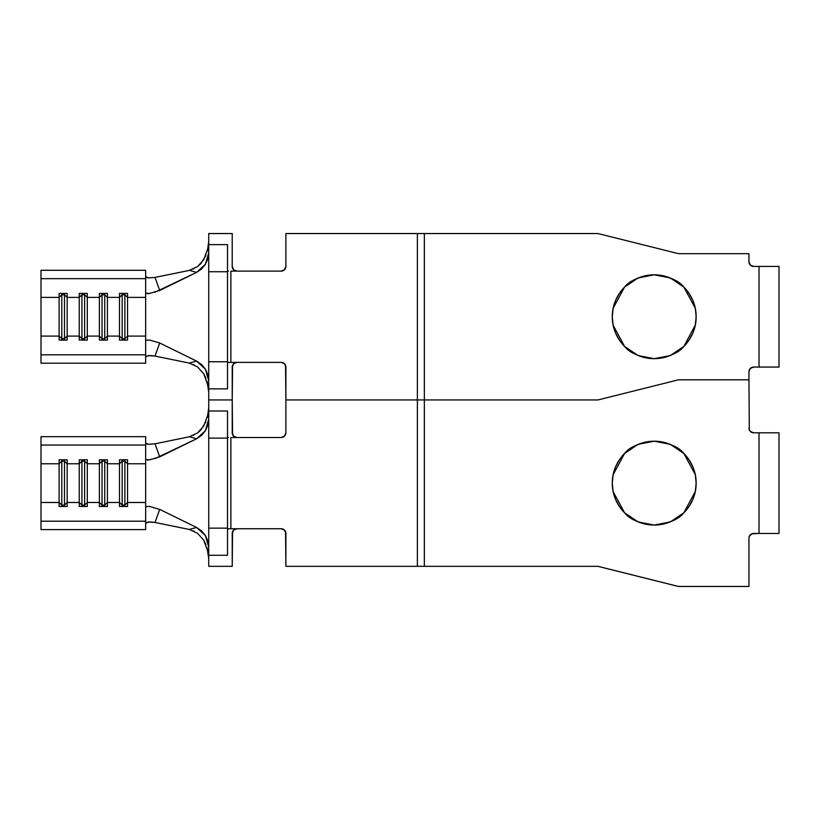 <?xml version="1.0" encoding="UTF-8"?>
<svg xmlns="http://www.w3.org/2000/svg" width="820" height="820" viewBox="0 0 820 820"><rect width="100%" height="100%" fill="white"/><g stroke="black" fill="none" stroke-linecap="round" stroke-linejoin="round"><path stroke-width="1.23" d="M612.284 316.694A41.933 41.933 0 0 1 613.073 308.607M613.093 308.525A41.933 41.933 0 0 1 615.461 300.725M615.482 300.673A41.933 41.933 0 0 1 619.336 293.468L615.471 300.694L613.083 308.566L612.284 316.745C612.222 305.788 616.312 295.897 624.563 287.092L613.145 308.289M619.356 293.427A41.933 41.933 0 0 1 624.543 287.113M624.584 287.072A41.933 41.933 0 0 1 630.887 281.895M638.196 277.99A41.933 41.933 0 0 1 646.027 275.622L638.165 278L630.918 281.875A41.933 41.933 0 0 1 638.124 278.021M646.037 275.612A41.933 41.933 0 0 1 696.139 316.745L695.411 308.925M613.011 308.945L612.284 316.745L613.083 324.925L615.471 332.787L619.346 340.044L624.563 346.399L630.918 351.606L638.165 355.48L646.027 357.868L654.206 358.678L646.027 357.868M669.848 277.837L654.206 274.813L638.575 277.837M637.816 278.154L624.563 287.092C629.657 280.491 639.538 276.391 654.206 274.813C668.884 276.391 678.765 280.491 683.859 287.092L670.637 278.164M695.268 308.217L683.859 287.092C692.101 295.897 696.2 305.788 696.139 316.745L695.339 308.566L692.951 300.694L689.077 293.447L683.859 287.092L677.505 281.875L670.258 278L662.396 275.622L654.206 274.813L646.027 275.622L654.206 274.813M208.731 388.864L227.509 388.864L208.731 388.864L208.731 399.934L232.214 399.934L208.731 399.934L208.731 361.753L208.731 388.864M208.731 233.546L232.214 233.546L232.214 266.428L233.587 269.749L236.908 271.123L233.587 269.749L232.214 266.428L232.214 233.546L208.731 233.546L208.731 244.616L208.731 233.546M41 300.151L41 278.667L145.663 278.667L41 278.667L41 270.282L145.663 270.282L145.663 297.393L127.551 297.393L127.551 293.406L119.494 293.406L119.494 336.097L107.42 336.097L107.42 297.393L119.494 297.393L107.42 297.393L107.42 293.406L99.374 293.406L99.374 340.085L107.42 340.085L107.42 336.097L119.494 336.097L119.494 340.085L127.551 340.085L127.551 297.393L145.663 297.393L145.663 336.097L127.551 336.097L145.663 336.097L145.663 354.814L41 354.814L41 336.097L59.112 336.097L59.112 340.085L67.168 340.085L67.168 336.097L79.243 336.097L79.243 340.085L87.289 340.085L87.289 336.097L99.374 336.097L87.289 336.097L87.289 297.393L99.374 297.393L87.289 297.393L87.289 293.406L79.243 293.406L79.243 336.097L67.168 336.097L67.168 297.393L79.243 297.393L67.168 297.393L67.168 293.406L59.112 293.406L59.112 336.097L41 336.097L41 297.393L59.112 297.393L41 297.393L41 270.282L145.663 270.282L145.663 363.209L41 363.209L41 354.814L145.663 354.814L145.663 363.209L41 363.209L41 333.34M233.587 363.742L236.908 362.368L233.587 363.742L232.214 367.063L232.214 399.934L232.562 365.269M779 266.428L753.652 266.428A4.694 4.694 -90 0 1 748.947 261.734L748.947 253.677L679.083 253.677A4.694 4.694 -90 0 1 677.945 253.534L598.559 233.69A4.694 4.694 -90 0 0 597.421 233.546L285.883 233.546L285.883 266.428A4.694 4.694 0 0 1 281.188 271.123L284.509 269.749L285.883 266.428L285.883 233.546L597.421 233.546A4.694 4.694 -90 0 1 598.559 233.69L677.945 253.534A4.694 4.694 90 0 0 679.083 253.677L748.947 253.677L748.947 261.734L750.331 265.055L753.652 266.428L759.012 266.428L759.012 367.063L779 367.063L779 266.428L759.012 266.428L759.012 367.063L753.652 367.063L750.331 368.436L748.947 371.757L748.947 379.814L679.083 379.814A4.694 4.694 90 0 0 677.945 379.947L598.559 399.801A4.694 4.694 -90 0 1 597.421 399.934L424.35 399.934L424.35 233.546L424.35 399.934L417.38 399.934L417.38 233.546L417.38 399.934L285.883 399.934L285.883 367.063L284.509 363.742L281.188 362.368L230.871 362.368L230.871 271.123L281.188 271.123L230.871 271.123L230.871 362.368L227.509 362.368M638.595 355.654L654.206 358.678L662.396 357.868L670.258 355.48L677.505 351.606L683.859 346.399L689.077 340.044L692.951 332.787L695.339 324.925L696.139 316.745C696.2 327.703 692.101 337.584 683.859 346.399L695.278 325.191M630.918 281.875L624.563 287.092L619.346 293.447M285.524 365.269L285.883 399.934L597.421 399.934A4.694 4.694 90 0 0 598.559 399.801L677.945 379.947A4.694 4.694 -90 0 1 679.083 379.814L748.947 379.814L748.947 371.757A4.694 4.694 -90 0 1 753.652 367.063L779 367.063M695.401 324.597L696.139 316.745A41.933 41.933 0 0 1 638.196 355.501M670.606 355.337L683.859 346.399C678.765 353 668.884 357.089 654.206 358.678L669.848 355.654M613.155 325.273L624.563 346.399L637.786 355.327M654.206 358.678C639.538 357.089 629.657 353 624.563 346.399C616.312 337.584 612.222 327.703 612.284 316.745L613.011 324.566M638.134 355.47A41.933 41.933 0 0 1 630.939 351.626M630.887 351.585A41.933 41.933 0 0 1 624.584 346.419M624.543 346.378A41.933 41.933 0 0 1 619.356 340.064M619.336 340.013A41.933 41.933 0 0 1 613.093 324.966M613.073 324.884A41.933 41.933 0 0 1 612.284 316.797M227.509 244.616L208.731 244.616L208.731 361.753L208.731 271.738L227.509 271.738L227.509 388.864L227.509 361.753L208.731 361.753L227.509 361.753L227.509 271.738L208.731 271.738L208.731 244.616L227.509 244.616L227.509 271.738L227.509 244.616M227.509 271.123L228.493 271.123M598.559 399.801A4.694 4.694 -90 0 1 597.421 399.934L424.35 399.934L424.35 566.323L424.35 399.934L597.421 399.934A4.694 4.694 -90 0 0 598.559 399.801L677.945 379.947A4.694 4.694 -90 0 1 679.083 379.814L748.947 379.814L749.326 429.957L748.947 379.814L679.083 379.814A4.694 4.694 -90 0 0 677.945 379.947L598.559 399.801M196.574 361.097L159.715 342.996L155 356.075L189.215 363.075L196.574 361.087L201.546 364.49L205.41 369.174L208.731 380.88L207.88 374.791L205.41 369.174L196.574 361.087L159.715 342.996L155 356.075L150.829 355.552L145.929 356.29M145.663 293.242L149.691 293.406L159.715 290.485L155 277.416L189.215 270.415L155 277.416L148.276 277.898L145.663 276.586L146.411 277.508L148.522 277.918L155 277.416L159.715 290.485L196.574 272.394L205.43 264.276L207.88 258.679L208.731 252.611L205.43 264.276L201.566 268.981L196.574 272.394L154.837 292.32M150.562 293.263L147.477 293.693M196.574 272.394L189.482 270.354M193.223 269.134L193.797 268.878M205.892 255.45L200.921 263.497L197.487 266.654L203.729 259.694L208.136 247.742M208.177 385.953L203.729 373.797L205.892 378.04M193.868 364.654L193.294 364.387M189.482 363.127L155 356.075L148.287 355.593L145.663 356.905M208.731 241.254L207.419 250.94M197.487 266.654L189.215 270.415M189.215 363.075L197.507 366.847L203.729 373.797M207.091 381.392L208.731 392.226M145.663 340.249L149.691 340.085L159.715 342.996M61.797 338.68L59.112 336.097L59.112 340.085L67.168 340.085L67.168 336.097L64.483 338.68L61.797 338.68L61.797 340.085L61.797 338.68L59.112 336.097L59.112 297.393L61.797 294.81L61.797 338.68L61.797 294.81L64.483 294.81L64.483 340.085L64.483 338.68L61.797 338.68M64.483 294.81L67.168 297.393L67.168 336.097L64.483 338.68L64.483 294.81L61.797 294.81L59.112 297.393L59.112 293.406L67.168 293.406L67.168 297.393L64.483 294.81L64.483 293.406L64.483 294.81M61.797 293.406L61.797 294.81L61.797 293.406M81.928 338.68L79.243 336.097L79.243 340.085L87.289 340.085L87.289 336.097L84.614 338.68L81.928 338.68L81.928 340.085L81.928 338.68L79.243 336.097L79.243 297.393L81.928 294.81L81.928 338.68L81.928 294.81L84.614 294.81L84.614 340.085L84.614 338.68L81.928 338.68M84.614 294.81L87.289 297.393L87.289 336.097L84.614 338.68L84.614 294.81L81.928 294.81L79.243 297.393L79.243 293.406L87.289 293.406L87.289 297.393L84.614 294.81L84.614 293.406L84.614 294.81M81.928 293.406L81.928 294.81L81.928 293.406M102.049 338.68L99.374 336.097L99.374 340.085L107.42 340.085L107.42 336.097L104.734 338.68L102.049 338.68L102.049 340.085L102.049 338.68L99.374 336.097L99.374 297.393L102.049 294.81L102.049 338.68L102.049 294.81L104.734 294.81L104.734 340.085L104.734 338.68L102.049 338.68M104.734 294.81L107.42 297.393L107.42 336.097L104.734 338.68L104.734 294.81L102.049 294.81L99.374 297.393L99.374 293.406L107.42 293.406L107.42 297.393L104.734 294.81L104.734 293.406L104.734 294.81M102.049 293.406L102.049 294.81L102.049 293.406M122.18 338.68L119.494 336.097L119.494 340.085L127.551 340.085L127.551 336.097L124.865 338.68L122.18 338.68L122.18 340.085L122.18 338.68L119.494 336.097L119.494 297.393L122.18 294.81L122.18 338.68L122.18 294.81L124.865 294.81L124.865 340.085L124.865 338.68L122.18 338.68M124.865 294.81L127.551 297.393L127.551 336.097L124.865 338.68L124.865 294.81L122.18 294.81L119.494 297.393L119.494 293.406L127.551 293.406L127.551 297.393L124.865 294.81L124.865 293.406L124.865 294.81M122.18 293.406L122.18 294.81L122.18 293.406M208.731 266.428L208.731 268.232M208.731 365.248L208.731 367.063M228.493 362.368L281.188 362.368A4.694 4.694 0 0 1 285.883 367.063M236.908 271.123A4.694 4.694 0 0 1 232.214 266.428M232.214 367.063A4.694 4.694 0 0 1 236.908 362.368M612.284 483.082A41.933 41.933 0 0 1 613.073 474.985M613.093 474.913A41.933 41.933 0 0 1 615.461 467.103L613.083 474.944L612.284 483.134C612.222 472.166 616.312 462.285 624.563 453.48A41.933 41.933 0 0 1 630.877 448.284M615.482 467.062A41.933 41.933 0 0 1 619.325 459.866M637.816 444.532L624.563 453.48L619.346 459.835A41.933 41.933 0 0 1 624.532 453.501M630.949 448.243A41.933 41.933 0 0 1 646.006 442.011M646.057 442A41.933 41.933 0 0 1 696.139 483.134L695.411 475.303M669.848 444.225L654.206 441.201L646.027 442L638.165 444.389L630.918 448.263L624.563 453.48L613.145 474.678M613.011 475.333L612.284 483.134L613.083 491.313L615.471 499.175L619.346 506.422L624.563 512.777L630.918 517.994L638.165 521.868L646.027 524.257L654.206 525.056L646.027 524.257A41.933 41.933 0 0 1 630.949 518.014M624.563 453.48C629.657 446.869 639.538 442.779 654.206 441.201L638.575 444.225M695.268 474.606L683.859 453.48L670.637 444.553M683.859 453.48C692.101 462.285 696.2 472.166 696.139 483.134L695.339 474.944L692.951 467.082L689.077 459.835L683.859 453.48L677.505 448.263L670.258 444.389L662.396 442L654.206 441.201C668.884 442.779 678.765 446.869 683.859 453.48M208.731 555.253L227.509 555.253L208.731 555.253L208.731 566.323L232.214 566.323L208.731 566.323L208.731 528.141L208.731 555.253M232.562 434.61L232.214 399.934L208.731 399.934L208.731 411.005L227.509 411.005L208.731 411.005L208.731 399.934L232.214 399.934L232.214 432.806L233.587 436.127L236.908 437.511L233.587 436.127M41 466.529L41 445.055L145.663 445.055L41 445.055L41 436.67L145.663 436.67L145.663 463.771L127.551 463.771L127.551 459.794L119.494 459.794L119.494 502.486L107.42 502.486L107.42 463.771L119.494 463.771L107.42 463.771L107.42 459.794L99.374 459.794L99.374 506.473L107.42 506.473L107.42 502.486L119.494 502.486L119.494 506.473L127.551 506.473L127.551 463.771L145.663 463.771L145.663 502.486L127.551 502.486L145.663 502.486L145.663 521.202L41 521.202L41 502.486L59.112 502.486L59.112 506.473L67.168 506.473L67.168 502.486L79.243 502.486L79.243 506.473L87.289 506.473L87.289 502.486L99.374 502.486L87.289 502.486L87.289 463.771L99.374 463.771L87.289 463.771L87.289 459.794L79.243 459.794L79.243 502.486L67.168 502.486L67.168 463.771L79.243 463.771L67.168 463.771L67.168 459.794L59.112 459.794L59.112 502.486L41 502.486L41 463.771L59.112 463.771L41 463.771L41 436.67L145.663 436.67L145.663 529.587L41 529.587L41 521.202L145.663 521.202L145.663 529.587L41 529.587L41 499.728M285.524 531.647L285.883 566.323L597.421 566.323A4.694 4.694 -90 0 1 598.559 566.466L677.812 586.31L598.426 566.466A4.694 4.694 90 0 0 597.288 566.323A4.694 4.694 -90 0 1 598.426 566.466L677.812 586.31A4.694 4.694 90 0 0 678.95 586.454L679.083 586.454A4.694 4.694 -90 0 1 677.945 586.31L598.559 566.466A4.694 4.694 90 0 0 597.421 566.323L417.38 566.323L417.38 399.934L424.35 399.934L417.38 399.934L417.38 566.323L285.883 566.323L285.883 533.451L284.509 530.13L281.188 528.746L230.871 528.746L230.871 437.511L281.188 437.511L284.509 436.127L285.883 432.806L285.883 399.934L417.38 399.934L285.883 399.934L285.883 432.806A4.694 4.694 0 0 1 281.188 437.511L230.871 437.511L230.871 528.746L227.509 528.746M646.027 442L654.206 441.201L662.396 442M749.295 429.875L750.382 431.494M750.269 431.381L753.631 432.806L759.012 432.806L759.012 533.451L779 533.451L779 432.806L759.012 432.806L759.012 533.451L751.766 533.841M233.587 530.13L236.908 528.746L233.587 530.13L232.214 533.451L232.214 566.323L232.562 531.647M695.401 490.985L696.139 483.134A41.933 41.933 0 0 1 662.396 524.257L654.206 525.056L662.396 524.257L670.258 521.868L677.505 517.994L683.859 512.777L689.077 506.422L692.951 499.175L695.339 491.313L696.139 483.134C696.2 494.091 692.101 503.972 683.859 512.777L695.278 491.58M751.848 533.81L749.306 536.341L748.947 538.145L748.947 586.454L678.95 586.454A4.694 4.694 90 0 1 677.812 586.31L677.945 586.31A4.694 4.694 -90 0 0 679.083 586.454L748.947 586.454L748.947 538.145A4.694 4.694 0 0 1 753.652 533.451L779 533.451M619.346 459.835L615.471 467.082M282.982 437.152L281.188 437.511M208.731 411.005L208.731 528.141L208.731 438.116L227.509 438.116L227.509 555.253L227.509 528.141L208.731 528.141L227.509 528.141L227.509 438.116L208.731 438.116L208.731 411.005M638.595 522.043L654.206 525.056L669.827 522.043M670.606 521.725L683.859 512.777C678.765 519.388 668.884 523.478 654.206 525.056C639.538 523.478 629.657 519.388 624.563 512.777L637.775 521.704M613.155 491.662L624.563 512.777C616.312 503.972 612.222 494.091 612.284 483.134L613.011 490.924M662.386 524.257A41.933 41.933 0 0 1 646.047 524.257M630.877 517.973A41.933 41.933 0 0 1 624.584 512.808M624.532 512.756A41.933 41.933 0 0 1 619.366 506.452M619.325 506.401A41.933 41.933 0 0 1 613.093 491.344M613.073 491.272A41.933 41.933 0 0 1 612.284 483.175M227.509 411.005L227.509 438.116L227.509 411.005M227.509 437.511L228.493 437.511M208.731 432.806L208.731 434.62M208.731 531.637L208.731 533.451M196.574 527.475L159.715 509.384L155 522.453L189.215 529.453L196.574 527.475L201.546 530.868L205.41 535.562L208.731 547.258L207.88 541.179L205.41 535.562L196.574 527.475L159.715 509.384L155 522.453L150.829 521.94L145.929 522.668M145.663 459.62L149.691 459.794L159.715 456.873L155 443.804L189.215 436.804L155 443.804L148.276 444.286L145.663 442.964L146.411 443.897L148.522 444.307L155 443.804L159.715 456.873L196.574 438.782L205.43 430.664L207.88 425.067L208.731 418.999L205.43 430.664L201.566 435.369L196.574 438.782L154.837 458.698M150.562 459.651L147.477 460.081M196.574 438.782L189.482 436.742M193.223 435.522L193.797 435.256M205.892 421.828L200.921 429.885L197.487 433.032L203.729 426.082L208.136 414.131M208.177 552.342L203.729 540.185L205.892 544.429M193.868 531.032L193.294 530.776M189.482 529.515L155 522.453L148.287 521.971L145.663 523.293M208.731 407.642L207.419 417.329M197.487 433.032L189.215 436.804M189.215 529.453L197.507 533.236L203.729 540.185M207.091 547.77L208.731 558.615M145.663 506.637L149.691 506.463L159.715 509.384M61.797 505.069L59.112 502.486L59.112 506.473L67.168 506.473L67.168 502.486L64.483 505.069L61.797 505.069L61.797 506.473L61.797 505.069L59.112 502.486L59.112 463.771L61.797 461.199L61.797 505.069L61.797 461.199L64.483 461.199L64.483 506.473L64.483 505.069L61.797 505.069M64.483 461.199L67.168 463.771L67.168 502.486L64.483 505.069L64.483 461.199L61.797 461.199L59.112 463.771L59.112 459.794L67.168 459.794L67.168 463.771L64.483 461.199L64.483 459.794L64.483 461.199M61.797 459.794L61.797 461.199L61.797 459.794M81.928 505.069L79.243 502.486L79.243 506.473L87.289 506.473L87.289 502.486L84.614 505.069L81.928 505.069L81.928 506.473L81.928 505.069L79.243 502.486L79.243 463.771L81.928 461.199L81.928 505.069L81.928 461.199L84.614 461.199L84.614 506.473L84.614 505.069L81.928 505.069M84.614 461.199L87.289 463.771L87.289 502.486L84.614 505.069L84.614 461.199L81.928 461.199L79.243 463.771L79.243 459.794L87.289 459.794L87.289 463.771L84.614 461.199L84.614 459.794L84.614 461.199M81.928 459.794L81.928 461.199L81.928 459.794M102.049 505.069L99.374 502.486L99.374 506.473L107.42 506.473L107.42 502.486L104.734 505.069L102.049 505.069L102.049 506.473L102.049 505.069L99.374 502.486L99.374 463.771L102.049 461.199L102.049 505.069L102.049 461.199L104.734 461.199L104.734 506.473L104.734 505.069L102.049 505.069M104.734 461.199L107.42 463.771L107.42 502.486L104.734 505.069L104.734 461.199L102.049 461.199L99.374 463.771L99.374 459.794L107.42 459.794L107.42 463.771L104.734 461.199L104.734 459.794L104.734 461.199M102.049 459.794L102.049 461.199L102.049 459.794M122.18 505.069L119.494 502.486L119.494 506.473L127.551 506.473L127.551 502.486L124.865 505.069L122.18 505.069L122.18 506.473L122.18 505.069L119.494 502.486L119.494 463.771L122.18 461.199L122.18 505.069L122.18 461.199L124.865 461.199L124.865 506.473L124.865 505.069L122.18 505.069M124.865 461.199L127.551 463.771L127.551 502.486L124.865 505.069L124.865 461.199L122.18 461.199L119.494 463.771L119.494 459.794L127.551 459.794L127.551 463.771L124.865 461.199L124.865 459.794L124.865 461.199M122.18 459.794L122.18 461.199L122.18 459.794M779 432.806L753.652 432.806A4.694 4.694 -90 0 1 748.947 428.112A4.694 4.694 0 0 0 753.652 432.806M748.947 538.145A4.694 4.694 -90 0 1 753.652 533.451M228.493 528.746L281.188 528.746A4.694 4.694 0 0 1 285.883 533.451M232.214 533.451A4.694 4.694 0 0 1 236.908 528.746M236.908 437.511A4.694 4.694 0 0 1 232.214 432.806"/></g></svg>
